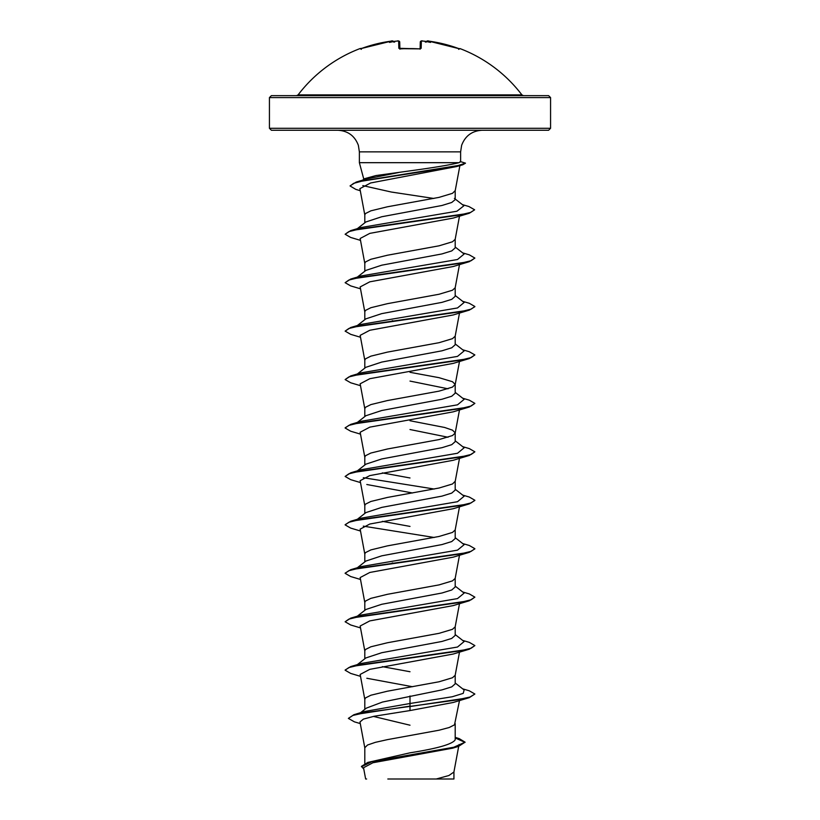 <?xml version="1.0" encoding="UTF-8"?>
<svg xmlns="http://www.w3.org/2000/svg" width="820" height="820" viewBox="0 0 820 820"><rect width="100%" height="100%" fill="white"/><g stroke="black" fill="none" stroke-linecap="round" stroke-linejoin="round"><path stroke-width="1.23" d="M419.184 48.862L398.848 48.308L398.653 41.092L397.536 41.041M393.303 41.215L393.569 41.533A0.974 0.974 175 0 0 392.606 41.041L391.406 41.092A140.353 140.302 180 0 0 362.03 48.308L360.011 48.585A0.974 0.974 0 0 1 360.892 48.687L360.974 48.667M459.497 48.8A0.974 0.974 26 0 1 459.856 48.862L459.989 48.585A140.568 140.568 0 0 1 521.889 94.874L298.111 94.874L296.563 95.643L410 95.643L271.379 95.643L269.431 97.59L550.568 97.59L548.621 95.643L410 95.643M426.431 41.533A0.974 0.974 5 0 1 427.394 41.041L428.593 41.092L427.374 41.328A102.572 48.564 143.3 0 1 430.531 42.425A102.572 53.935 -146.2 0 0 425.375 41.328L425.324 42.087L425.375 41.328A140.466 139.933 180 0 0 422.536 41.041L421.347 41.092L421.152 48.308L419.204 48.862A139.994 125.829 180 0 0 410 48.585A139.994 125.829 180 0 0 400.795 48.862M459.856 48.862L457.97 48.308A140.353 140.302 180 0 0 428.593 41.092L457.97 48.308L459.559 48.81L458.636 49.343M550.568 128.299L269.431 128.299L271.379 130.247L548.621 130.247L550.568 128.299L550.568 97.59M362.583 180.174L364.449 178.719L375.99 175.552L410 170.857C434.467 167.516 450.805 164.789 459.015 162.678L359.375 162.678L359.375 151.864L460.625 151.864L461.629 145.345C465.227 135.833 472.094 130.8 482.242 130.247L410 130.247M460.625 151.864L460.625 161.817L459.015 162.678M357.335 228.657L365.884 221.964L381.71 216.757L441.949 205.492L451.748 202.468L455.192 199.629L455.192 190.773M364.808 222.814L364.808 214.871L365.494 213.528L370.855 210.832L387.399 206.794L439.048 197.374L452.476 193.335L455.192 190.65M364.808 763.502L364.808 747.717L367.524 745.021L375.375 742.336L387.399 739.64L439.048 730.22L449.145 727.535L454.505 724.839L459.497 700.557M455.192 737.375L459.138 738.584L465.073 742.172L453.798 747.235L367.842 762.405L410 752.822C437.429 748.496 452.496 744.17 455.192 739.835L455.192 723.619M360.585 712.693L366.356 708.131L382.468 702.053L441.98 689.886L451.758 686.863L455.192 683.839L455.192 675.178M364.808 709.361L364.808 699.275L365.494 697.933L370.855 695.237L387.399 691.198L439.048 681.779L452.476 677.74L455.172 675.301L459.497 652.125M357.335 664.62L365.874 657.937L381.731 652.72L441.949 641.455L451.707 638.431L455.192 635.397L455.192 626.736M364.808 658.778L364.808 650.834L365.494 649.491L370.855 646.795L387.399 642.757L439.048 633.337L452.476 629.309L455.172 626.859L459.497 603.684M357.335 616.179L365.884 609.496L381.71 604.289L441.97 593.014L451.758 589.98L455.192 586.956L455.192 578.295M364.808 610.336L364.808 602.393L365.494 601.05L370.855 598.354L387.399 594.316L439.048 584.896L452.476 580.867L455.172 578.418L459.497 555.242M357.335 567.747L365.884 561.054L381.72 555.837L441.959 544.572L451.758 541.548L455.192 538.514L455.192 529.853M364.808 561.895L364.808 553.951L365.494 552.608L370.855 549.912L387.399 545.874L439.048 536.464L452.476 532.426L455.172 529.976L459.497 506.801M357.335 519.306L365.874 512.613L381.72 507.395L441.949 496.131L451.717 493.107L455.192 490.073L455.192 481.289L452.476 483.984L439.048 488.023L387.399 497.443L370.855 501.471L365.494 504.167L364.808 505.509L364.808 513.453M357.335 470.864L365.884 464.171L381.7 458.964L441.97 447.689L451.758 444.665L455.192 441.642L455.192 432.97M448.048 437.244L410 429.526M364.808 465.022L364.808 457.068L365.494 455.725L370.855 453.04L387.399 449.001L439.048 439.581L452.476 435.543L455.172 433.093L459.497 409.918M455.192 432.847L452.476 430.162L444.624 427.466L410 420.742M357.335 422.423L365.884 415.73L381.741 410.512L441.949 399.258L451.748 396.224L455.192 393.2L455.192 384.406L452.476 381.72L439.048 377.682L410 372.3M448.048 388.803L410 381.085M364.808 416.58L364.808 408.626L365.494 407.284L370.855 404.598L387.399 400.56L439.048 391.14L452.476 387.101L455.192 384.406M357.335 373.981L365.884 367.288L381.72 362.081L441.949 350.816L451.758 347.782L455.192 344.759L455.192 336.087M364.808 368.139L364.808 360.195L365.494 358.842L370.855 356.157L387.399 352.118L439.048 342.698L452.476 338.66L455.172 336.21L459.497 313.035M357.335 325.54L365.884 318.847L381.7 313.64L441.97 302.365L451.758 299.341L455.192 296.317L455.192 287.656M364.808 319.697L364.808 311.754L365.494 310.401L370.855 307.715L387.399 303.677L439.048 294.257L452.476 290.218L455.172 287.779L459.497 264.593M357.335 277.098L365.874 270.405L381.741 265.188L441.949 253.933L451.748 250.91L455.192 247.876L455.192 239.214M364.808 271.256L364.808 263.312L365.494 261.959L370.855 259.274L387.399 255.235L439.048 245.815L452.476 241.777L455.172 239.337L459.497 216.152M410 725.208L373.397 716.413M410 671.734L382.345 666.65M393.559 563.197L392.247 562.951M410 526.409L382.345 521.335M410 477.968L382.335 472.894M393.559 320.989L392.247 320.753M465.073 742.172L458.493 746.405L452.63 748.178L372.936 762.743L363.537 767.715L365.638 779L366.632 779M453.931 771.784L453.931 779L387.819 779M436.25 779L448.899 775.515L453.911 772.04L458.698 746.343M410 695.954L410 703.498L364.346 711.534L353.902 714.712L348.367 718.392L354.404 721.846L360.277 723.578M455.192 739.127L455.192 739.835M455.192 682.998L464.14 689.999L463.228 693.371L452.261 696.754L410 703.498L410 706.133L353.902 714.712M367.842 762.405L361.476 766.351L363.803 769.16M469.296 697.646L453.204 702.484L410 710.561L410 706.543L469.296 697.646L474.872 694.027L469.942 697.051L455.879 700.085L366.027 712.467L352.918 715.429L348.367 718.392M455.192 737.928L465.053 742.377M458.493 746.405L371.901 761.667L361.476 766.761M410 710.561L374.135 716.26L363.393 719.109L359.98 721.948L364.828 747.963M360.277 190.722L355.818 189.379L350.109 185.996L353.604 183.352L363.578 180.697L462.757 164.789L456.555 166.562L370.619 182.973L359.898 188.651L364.828 215.117M360.503 240.373L350.693 237.462L345.128 234.243L348.848 231.619L359.59 228.995L469.306 213.241L453.183 218.079L369.789 233.382L360.154 238.487L364.828 263.558M360.503 288.814L350.693 285.903L345.128 282.685L348.848 280.061L359.59 277.437L469.306 261.683L453.183 266.52L369.789 281.824L360.164 286.928M360.503 337.256L350.693 334.345L345.128 331.126L348.848 328.502L359.59 325.878L469.306 310.124L453.193 314.962L369.81 330.265L360.154 335.37L364.828 360.431M360.503 385.697L350.693 382.786L345.128 379.568L348.848 376.944L359.59 374.32L469.306 358.565L453.183 363.404L369.789 378.707L360.144 383.811L364.828 408.872M360.503 434.139L350.693 431.228L345.128 428.009L348.848 425.385L359.59 422.761L469.296 407.007L453.193 411.845L369.799 427.148L360.164 432.253M360.503 482.58L350.693 479.669L345.128 476.451L348.848 473.827L359.59 471.203L469.296 455.448L453.193 460.286L369.799 475.59L360.154 480.694L364.828 505.755M366.806 484.507L412.532 492.974M360.503 531.022L350.693 528.101L345.128 524.892L348.848 522.268L359.59 519.634L469.296 503.89L453.183 508.728L369.789 524.031L360.154 529.136M360.503 579.463L350.693 576.542L345.128 573.334L348.848 570.699L359.59 568.076L469.296 552.332L453.193 557.159L369.81 572.462L360.154 577.567L364.828 602.639M360.503 627.905L350.693 624.983L345.128 621.775L348.848 619.141L359.59 616.517L469.296 600.773L453.193 605.601L369.799 620.904L360.154 626.008L364.828 651.08M360.503 676.346L350.693 673.425L345.128 670.207L348.848 667.582L359.59 664.958L469.296 649.204L453.193 654.042L369.779 669.356L360.154 674.45L364.828 699.521M366.827 678.263L412.532 686.729M355.982 665.686L356.997 665.071M345.148 670.012L350.704 666.588L361.231 663.452L457.498 647.031L464.14 641.558L455.192 634.557M345.128 621.775L350.704 618.147L361.231 615.02L457.498 598.59L464.14 593.116L455.192 586.115M355.982 568.803L356.997 568.188M345.148 573.129L350.704 569.705L361.22 566.579L457.498 550.148L464.14 544.675L455.192 537.674M434.251 537.479L363.301 526.143M345.148 524.687L350.704 521.264L361.22 518.137L457.498 501.707L464.14 496.233L455.192 489.243M434.251 489.038L363.301 477.711M345.128 476.451L350.704 472.822L361.22 469.696L457.498 453.265L464.14 447.792L455.192 440.801M355.982 423.479L356.997 422.864M345.148 427.804L350.693 424.381L361.22 421.255L457.498 404.834L464.14 399.35L455.192 392.36M345.128 379.568L350.693 375.939L361.22 372.813L457.498 356.392L464.14 350.909L455.192 343.918M345.128 331.126L350.693 327.508L361.22 324.371L457.498 307.951L464.14 302.478L455.192 295.477M345.128 282.685L350.693 279.066L361.22 275.93L457.498 259.51L464.14 254.036L455.192 247.035M355.982 229.723L356.997 229.098M345.128 234.243L350.693 230.625L361.22 227.488L456.955 211.211L463.894 205.789L454.403 198.409M433.872 198.471L391.335 192.034L362.799 185.607M361.323 181.179L362.491 180.523M350.13 185.802L356.208 182.071L366.888 178.873L398.961 172.446M474.872 694.027L469.306 690.809L462.664 688.841M350.704 666.588L460.409 650.834L471.151 648.21L474.872 645.586L469.306 642.367L462.664 640.399M350.704 618.147L460.409 602.393L471.151 599.768L474.872 597.144L469.306 593.926L462.664 591.968M350.704 569.705L460.409 553.951L471.151 551.327L474.872 548.703L469.306 545.484L462.664 543.527M350.704 521.264L460.409 505.509L471.151 502.885L474.872 500.261L469.306 497.043L462.664 495.085M350.704 472.822L460.409 457.068L471.151 454.444L474.872 451.82L469.306 448.601L462.664 446.644M350.693 424.381L460.409 408.637L471.151 406.002L474.872 403.378L469.306 400.17L462.664 398.202M350.693 375.939L460.409 360.195L471.151 357.571L474.872 354.937L469.306 351.729L462.664 349.761M350.693 327.508L460.409 311.754L471.151 309.13L474.872 306.506L469.306 303.287L462.664 301.319M350.693 279.066L460.409 263.312L471.151 260.688L474.872 258.064L469.306 254.846L462.664 252.878M350.693 230.625L459.682 215.004L470.69 212.4L474.636 209.797L468.896 206.517L462.357 204.6M356.208 182.071L446.398 167.885L458.113 165.517L465.504 163.159L460.143 161.509M469.296 649.204L474.872 645.586M469.296 600.773L474.872 597.144M469.296 552.332L474.852 548.908M469.296 503.89L474.852 500.466M469.296 455.448L474.872 451.82M469.296 407.007L474.872 403.378M469.306 358.565L474.872 354.937M469.306 310.124L474.852 306.7M469.306 261.683L474.872 258.064M469.306 213.241L474.636 209.797M462.757 164.789L465.504 163.159M399.883 48.749L399.709 42.035C398.715 40.877 397.966 40.549 397.464 41.031L394.789 41.297L397.464 41.031A140.466 139.933 180 0 0 394.625 41.328L394.676 42.087L394.625 41.328A102.572 53.935 146.2 0 0 389.469 42.425A102.572 48.564 -143.3 0 1 392.626 41.328L392.606 41.041M398.417 41L398.653 41.092A0.974 0.963 178.5 0 1 399.709 42.035M420.117 48.749L420.291 42.035A0.974 0.963 1.5 0 1 421.347 41.092M393.692 41.922C392.739 40.856 391.981 40.58 391.406 41.092L362.03 48.308L360.441 48.81L361.364 49.343M393.702 42.087L392.626 41.328M399.801 48.821A0.974 0.912 178.5 0 0 398.848 48.308M399.893 49.19L399.637 48.667L419.204 48.862M420.199 48.821A0.974 0.912 1.5 0 1 421.152 48.308M422.536 41.041L422.536 41.041C421.757 40.569 421.008 40.897 420.291 42.035C421.285 40.877 422.033 40.549 422.536 41.031L425.19 41.297M425.324 42.087L425.375 41.328M427.374 41.328L426.297 42.087M359.375 151.864L358.371 145.345C354.773 135.833 347.905 130.8 337.758 130.247M363.813 179.221L359.375 162.678M269.431 128.299L269.431 97.59M459.036 744.56L458.78 745.913M459.989 165.087L455.172 190.896M360.154 286.928L364.828 312M459.497 361.476L455.172 384.652M360.154 432.253L364.828 457.314M459.497 458.359L455.172 481.535M360.154 529.125L364.828 554.197M521.889 94.874L523.437 95.643M360.011 48.585A140.568 140.568 0 0 0 298.111 94.874M361.61 48.452L391.427 41.092M392.278 41.01L391.406 41.092M420.363 48.667L419.194 48.8L420.363 48.667L420.106 49.19M428.593 41.092C428.019 40.58 427.261 40.856 426.308 41.922C427.261 40.856 428.019 40.58 428.593 41.092L459.559 48.81M459.989 48.585L458.769 49.067"/></g></svg>

